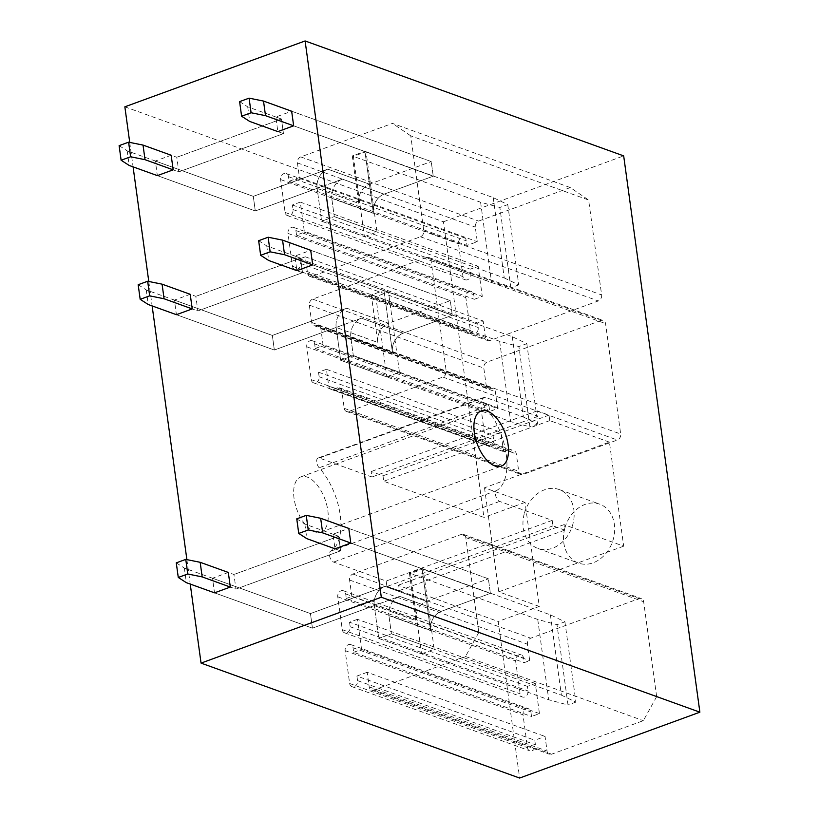 <?xml version="1.0" encoding="UTF-8"?>
<svg xmlns="http://www.w3.org/2000/svg" width="819" height="819" viewBox="0 0 819 819"><rect width="100%" height="100%" fill="white"/><g stroke="black" fill="none" stroke-linecap="round" stroke-linejoin="round"><path stroke-width="0.61" stroke-dasharray="4.09 3.07" d="M129.73 142.404L133.077 166.861M148.782 281.48L152.129 305.927M186.886 559.623L190.233 584.07M275.839 116.994L281.47 119.021L283.466 133.63L277.846 131.593L275.839 116.994L291.656 111.22L431.234 161.578L433.241 176.187L293.652 125.819L433.241 176.187L384.07 194.154L433.241 176.187L431.234 161.578L291.656 111.22M155.354 161.015L253.296 196.355L255.293 210.954L157.361 175.624L155.354 161.015L171.171 155.241L176.802 157.268L178.798 171.877L173.167 169.84L178.798 171.877L283.466 133.63L178.798 171.877L176.802 157.268L171.171 155.241M294.891 256.06L300.522 258.098L302.518 272.696L296.887 270.669L294.891 256.06L310.708 250.286L450.286 300.655L452.293 315.254L312.704 264.885L452.293 315.254L403.112 333.22L452.293 315.254L450.286 300.655L310.708 250.286M174.406 300.092L272.348 335.432L274.345 350.03L176.413 314.691L174.406 300.092L190.223 294.308L195.843 296.345L197.85 310.944L192.219 308.917L197.85 310.944L302.518 272.696L197.85 310.944L195.843 296.345L190.223 294.308M332.995 534.203L338.626 536.24L340.622 550.839L334.991 548.812L332.995 534.203L348.802 528.429L488.39 578.798L490.386 593.396L350.808 543.028L490.386 593.396L441.216 611.363L490.386 593.396L488.39 578.798L348.802 528.429M212.51 578.234L310.442 613.574L312.448 628.173L214.506 592.833L212.51 578.234L228.317 572.45L233.947 574.488L235.954 589.086L230.323 587.059L235.954 589.086L340.622 550.839L235.954 589.086L233.947 574.488L228.317 572.45M124.857 106.818L443.427 221.765L483.927 517.424L383.742 481.275L382.995 475.798L371.171 471.539L371.918 477.016L319.359 458.046A5.866 2.989 -110.1 0 0 318.1 458.005A5.866 2.989 -110.1 0 0 316.707 462.049A5.866 2.989 -110.1 0 0 319.164 467.762A50.88 25.942 -110.1 0 1 340.213 515.018A50.88 25.942 -110.1 0 1 330.6 551.207A5.866 2.989 -110.1 0 0 329.77 556.766A5.866 2.989 -110.1 0 0 333.609 562.08L386.169 581.04L386.926 586.517L398.74 590.786L397.993 585.309L498.177 621.457L519.625 778.05M443.427 221.765L623.679 155.897M609.418 442.137L549.764 420.618L549.006 415.141L537.192 410.872L537.94 416.349L485.38 397.379A5.866 2.989 -110.1 0 0 484.121 397.348A5.866 2.989 -110.1 0 0 482.729 401.392A5.866 2.989 -110.1 0 0 485.186 407.094A50.88 25.942 -110.1 0 1 506.234 454.35A50.88 25.942 -110.1 0 1 496.621 490.54A5.866 2.989 -110.1 0 0 495.792 496.099A5.866 2.989 -110.1 0 0 499.631 501.412L552.19 520.382L552.938 525.849L564.762 530.118L564.015 524.641L623.668 546.171L609.418 442.137L484.51 487.786L525.04 502.405L539.291 606.439L498.177 621.457M525.04 502.405L483.927 517.424M564.967 527.733A31.317 24.775 109.8 0 1 599.713 504.166A31.317 24.775 109.8 0 1 613.206 539.506A31.317 24.775 109.8 0 1 578.46 563.073A31.317 24.775 109.8 0 1 564.967 527.733M600.982 320.485L487.141 362.08A4.894 3.87 109.8 0 0 483.814 368.089L486.189 385.421A4.894 3.87 109.8 0 0 488.472 388.585A4.894 3.87 109.8 0 0 490.765 388.544A4.894 3.87 109.8 0 1 493.048 388.503A4.894 3.87 109.8 0 1 495.341 391.656L497.655 408.538L489.742 411.435L489.117 406.869A4.894 3.87 109.8 0 0 486.834 403.716A4.894 3.87 109.8 0 0 482.749 404.975A4.894 3.87 109.8 0 0 481.214 409.756L485.718 442.608A4.894 3.87 109.8 0 0 488.011 445.771A4.894 3.87 109.8 0 0 492.086 444.502A4.894 3.87 109.8 0 0 493.622 439.721L492.997 435.155L500.9 432.268L503.214 449.15A4.894 3.87 109.8 0 0 505.507 452.313A4.894 3.87 109.8 0 0 507.79 452.272L511.752 450.829A4.894 3.87 109.8 0 1 514.035 450.788A4.894 3.87 109.8 0 1 516.328 453.941L518.703 471.283A4.894 3.87 109.8 0 0 520.997 474.436A4.894 3.87 109.8 0 0 523.28 474.396L617.352 440.018A4.894 3.87 109.8 0 0 620.679 434.019L605.558 323.597A4.894 3.87 109.8 0 0 603.265 320.444A4.894 3.87 109.8 0 0 600.982 320.485L426.494 257.524A4.894 3.87 109.8 0 1 428.777 257.483A4.894 3.87 109.8 0 1 431.07 260.637L605.558 323.597M570.321 187.571L478.613 221.079A4.894 3.87 109.8 0 0 475.286 227.088L477.282 241.687L467.004 245.444L466.38 240.878A4.894 3.87 109.8 0 0 464.086 237.725A4.894 3.87 109.8 0 0 460.012 238.984A4.894 3.87 109.8 0 0 458.476 243.765L462.981 276.617A4.894 3.87 109.8 0 0 465.274 279.77A4.894 3.87 109.8 0 0 469.348 278.511A4.894 3.87 109.8 0 0 470.884 273.73L470.26 269.164L478.163 266.277L482.289 296.396L474.385 299.283L473.761 294.717A4.894 3.87 109.8 0 0 471.468 291.564A4.894 3.87 109.8 0 0 467.383 292.823A4.894 3.87 109.8 0 0 465.847 297.614L470.352 330.456A4.894 3.87 109.8 0 0 472.645 333.62A4.894 3.87 109.8 0 0 476.73 332.35A4.894 3.87 109.8 0 0 478.255 327.569L477.631 323.003L483.169 320.987L485.421 337.408A4.894 3.87 109.8 0 0 487.714 340.571A4.894 3.87 109.8 0 0 489.997 340.53L598.3 300.952A4.894 3.87 109.8 0 0 601.627 294.942L588.636 200.041L570.321 187.571L392.465 123.393L300.757 156.9L478.613 221.079M656.654 696.641L643.345 720.669L551.637 754.186A4.894 3.87 109.8 0 1 549.354 754.227A4.894 3.87 109.8 0 1 547.061 751.064L545.065 736.465L534.787 740.222L535.411 744.778A4.894 3.87 109.8 0 1 533.875 749.559A4.894 3.87 109.8 0 1 529.801 750.828A4.894 3.87 109.8 0 1 527.508 747.675L523.003 714.823A4.894 3.87 109.8 0 1 524.539 710.042A4.894 3.87 109.8 0 1 528.613 708.773A4.894 3.87 109.8 0 1 530.907 711.936L531.531 716.492L539.445 713.605L535.319 683.486L527.405 686.383L528.03 690.939A4.894 3.87 109.8 0 1 526.504 695.72A4.894 3.87 109.8 0 1 522.42 696.989A4.894 3.87 109.8 0 1 520.126 693.826L515.622 660.984A4.894 3.87 109.8 0 1 517.158 656.203A4.894 3.87 109.8 0 1 521.242 654.934A4.894 3.87 109.8 0 1 523.536 658.097L524.16 662.653L529.698 660.636L527.446 644.205A4.894 3.87 109.8 0 1 530.773 638.196L639.076 598.617A4.894 3.87 109.8 0 1 641.369 598.587A4.894 3.87 109.8 0 1 643.662 601.74L656.654 696.641L478.798 632.463L465.489 656.5L373.781 690.007A4.894 3.87 109.8 0 1 371.498 690.048A4.894 3.87 109.8 0 1 369.205 686.885L367.199 672.286L545.065 736.465M297.921 512.233A29.351 14.967 -110.1 0 1 300.87 476.883A29.351 14.967 -110.1 0 1 323.966 496.672A29.351 14.967 -110.1 0 1 321.017 532.022A29.351 14.967 -110.1 0 1 297.921 512.233M524.436 513.114A31.317 24.775 109.8 0 1 559.182 489.547A31.317 24.775 109.8 0 1 572.676 524.887A31.317 24.775 109.8 0 1 537.929 548.454A31.317 24.775 109.8 0 1 524.436 513.114M623.668 546.171L498.761 591.809L539.291 606.439M484.51 487.786L498.761 591.809M549.764 420.618L383.742 481.275M564.015 524.641L397.993 585.309M549.006 415.141L382.995 475.798M537.192 410.872L371.171 471.539M537.94 416.349L371.918 477.016M552.19 520.382L386.169 581.04M552.938 525.849L386.926 586.517M564.762 530.118L398.74 590.786M426.494 257.524L312.653 299.119A4.894 3.87 109.8 0 0 309.326 305.129L311.701 322.461A4.894 3.87 109.8 0 0 313.994 325.624A4.894 3.87 109.8 0 0 316.277 325.583A4.894 3.87 109.8 0 1 318.56 325.542A4.894 3.87 109.8 0 1 320.853 328.706L323.167 345.587L315.264 348.474L314.639 343.908A4.894 3.87 109.8 0 0 312.346 340.755A4.894 3.87 109.8 0 0 308.261 342.014A4.894 3.87 109.8 0 0 306.736 346.795L311.23 379.647A4.894 3.87 109.8 0 0 313.523 382.811A4.894 3.87 109.8 0 0 317.608 381.541A4.894 3.87 109.8 0 0 319.144 376.76L318.509 372.195L326.423 369.308L328.736 386.189A4.894 3.87 109.8 0 0 331.019 389.353A4.894 3.87 109.8 0 0 333.313 389.312L337.264 387.868A4.894 3.87 109.8 0 1 339.547 387.827A4.894 3.87 109.8 0 1 341.84 390.98L344.215 408.323A4.894 3.87 109.8 0 0 346.509 411.476A4.894 3.87 109.8 0 0 348.792 411.445L442.874 377.068A4.894 3.87 109.8 0 0 446.201 371.058L431.07 260.637M326.423 369.308L500.9 432.268M318.509 372.195L492.997 435.155M315.264 348.474L489.742 411.435M323.167 345.587L497.655 408.538M386.824 376.945L399.467 372.317L388.472 292.014L375.819 296.642L386.824 376.945L340.663 360.288L336.169 327.436L361.466 318.192L403.112 333.22A15.653 12.387 109.8 0 0 392.465 352.446A15.653 12.387 109.8 0 1 403.112 333.22L361.466 318.192A15.653 12.387 109.8 0 0 350.819 337.418A15.653 12.387 109.8 0 1 361.466 318.192L336.169 327.436A15.653 12.387 109.8 0 1 346.816 308.22L388.462 323.249L392.465 352.446L388.462 323.249L450.286 300.655L388.462 323.249L383.968 290.397L388.472 292.014M300.757 156.9A4.894 3.87 109.8 0 0 297.43 162.909L299.426 177.508L289.148 181.265L288.523 176.699A4.894 3.87 109.8 0 0 286.23 173.546A4.894 3.87 109.8 0 0 282.146 174.805A4.894 3.87 109.8 0 0 280.62 179.586L285.114 212.438A4.894 3.87 109.8 0 0 287.408 215.592A4.894 3.87 109.8 0 0 291.492 214.332A4.894 3.87 109.8 0 0 293.028 209.551L292.403 204.985L300.307 202.098L304.433 232.217L296.519 235.104L295.894 230.538A4.894 3.87 109.8 0 0 293.601 227.385A4.894 3.87 109.8 0 0 289.527 228.655A4.894 3.87 109.8 0 0 287.991 233.435L292.485 266.277A4.894 3.87 109.8 0 0 294.779 269.441A4.894 3.87 109.8 0 0 298.863 268.171A4.894 3.87 109.8 0 0 300.399 263.39L299.774 258.824L305.303 256.808L307.555 273.229A4.894 3.87 109.8 0 0 309.848 276.392A4.894 3.87 109.8 0 0 312.131 276.351L420.444 236.773A4.894 3.87 109.8 0 0 423.771 230.763L410.769 135.862L588.636 200.041M410.769 135.862L392.465 123.393M305.303 256.808L483.169 320.987M299.774 258.824L477.631 323.003M296.519 235.104L474.385 299.283M304.433 232.217L482.289 296.396M300.307 202.098L478.163 266.277M292.403 204.985L470.26 269.164M289.148 181.265L467.004 245.444M299.426 177.508L477.282 241.687M364.394 236.65L377.047 232.033L366.042 151.73L353.388 156.347L364.394 236.65L321.621 221.222L317.117 188.37L342.414 179.126L384.07 194.154A15.653 12.387 109.8 0 0 373.413 213.37A15.653 12.387 109.8 0 1 384.07 194.154L342.414 179.126A15.653 12.387 109.8 0 0 331.767 198.341A15.653 12.387 109.8 0 1 342.414 179.126L317.117 188.37A15.653 12.387 109.8 0 1 327.764 169.144L369.42 184.173L373.413 213.37L369.42 184.173L431.234 161.578L369.42 184.173L364.916 151.32L366.042 151.73M465.489 656.5L643.345 720.669M367.199 672.286L356.92 676.044L534.787 740.222M356.92 676.044L357.555 680.609A4.894 3.87 109.8 0 1 356.019 685.38A4.894 3.87 109.8 0 1 351.935 686.65A4.894 3.87 109.8 0 1 349.641 683.496L345.147 650.644A4.894 3.87 109.8 0 1 346.672 645.863A4.894 3.87 109.8 0 1 350.757 644.594A4.894 3.87 109.8 0 1 353.05 647.757L353.675 652.313L531.531 716.492M353.675 652.313L361.578 649.426L539.445 713.605M361.578 649.426L357.453 619.318L535.319 683.486M357.453 619.318L349.549 622.205L527.405 686.383M349.549 622.205L350.174 626.76A4.894 3.87 109.8 0 1 348.638 631.541A4.894 3.87 109.8 0 1 344.564 632.811A4.894 3.87 109.8 0 1 342.27 629.657L337.766 596.805A4.894 3.87 109.8 0 1 339.301 592.024A4.894 3.87 109.8 0 1 343.386 590.755A4.894 3.87 109.8 0 1 345.679 593.918L346.304 598.474L524.16 662.653M346.304 598.474L351.832 596.457L529.698 660.636M351.832 596.457L349.58 580.026A4.894 3.87 109.8 0 1 352.907 574.017L461.22 534.449A4.894 3.87 109.8 0 1 463.503 534.408A4.894 3.87 109.8 0 1 465.796 537.561L478.798 632.463M421.539 653.869L434.193 649.242L423.198 568.939L410.544 573.566L421.539 653.869L378.767 638.431L374.263 605.579L399.57 596.334L441.216 611.363A15.653 12.387 109.8 0 0 430.569 630.589A15.653 12.387 109.8 0 1 441.216 611.363L399.57 596.334A15.653 12.387 109.8 0 0 388.912 615.56A15.653 12.387 109.8 0 1 399.57 596.334L374.263 605.579A15.653 12.387 109.8 0 1 384.92 586.363L426.566 601.392L430.569 630.589L426.566 601.392L488.39 578.798L426.566 601.392L422.072 568.54L423.198 568.939M157.361 175.624L255.293 210.954L317.117 188.37L358.763 203.399A15.653 12.387 109.8 0 1 369.42 184.173L364.916 151.32L493.243 197.625L507.76 204.586L499.856 207.473L480.599 202.252L352.262 155.948L358.763 203.399L352.262 155.948L364.916 151.32L352.262 155.948L353.388 156.347M493.243 197.625L504.248 277.928L334.265 216.595L321.621 221.222L334.265 216.595L331.767 198.341L334.265 216.595L377.047 232.033M239.609 101.617L247.696 106.839L281.47 119.021L176.802 157.268L281.47 119.021L283.466 133.63L277.846 131.593M119.124 145.649L127.211 150.86L253.296 196.355L327.764 169.144L369.42 184.173A15.653 12.387 109.8 0 0 358.763 203.399L317.117 188.37A15.653 12.387 109.8 0 1 327.764 169.144L253.296 196.355L255.293 210.954L317.117 188.37L321.621 221.222L491.595 282.555L510.851 287.776L499.856 207.473M176.413 314.691L274.345 350.03L336.169 327.436L377.815 342.465A15.653 12.387 109.8 0 1 388.462 323.249L383.968 290.397L512.295 336.701L526.812 343.663L518.908 346.55L499.651 341.318L371.314 295.014L377.815 342.465L371.314 295.014L383.968 290.397L371.314 295.014L375.819 296.642M512.295 336.701L523.3 417.004L353.317 355.671L340.663 360.288L353.317 355.671L350.819 337.418L353.317 355.671L399.467 372.317M258.65 240.694L266.748 245.915L300.522 258.098L195.843 296.345L300.522 258.098L302.518 272.696L296.887 270.669M138.176 284.715L146.263 289.936L272.348 335.432L346.816 308.22L388.462 323.249A15.653 12.387 109.8 0 0 377.815 342.465L336.169 327.436A15.653 12.387 109.8 0 1 346.816 308.22L272.348 335.432L274.345 350.03L336.169 327.436L340.663 360.288L510.647 421.621L529.903 426.853L518.908 346.55M214.506 592.833L312.448 628.173L374.263 605.579L415.919 620.607A15.653 12.387 109.8 0 1 426.566 601.392L422.072 568.54L550.399 614.844L564.915 621.805L557.002 624.692L537.745 619.461L409.418 573.157L415.919 620.607L409.418 573.157L422.072 568.54L409.418 573.157L410.544 573.566M550.399 614.844L561.394 695.147L391.421 633.814L378.767 638.431L391.421 633.814L388.912 615.56L391.421 633.814L434.193 649.242M296.754 518.837L304.852 524.058L338.626 536.24L233.947 574.488L338.626 536.24L340.622 550.839L334.991 548.812M176.269 562.858L184.367 568.079L310.442 613.574L384.92 586.363L426.566 601.392A15.653 12.387 109.8 0 0 415.919 620.607L374.263 605.579A15.653 12.387 109.8 0 1 384.92 586.363L310.442 613.574L312.448 628.173L374.263 605.579L378.767 638.431L548.75 699.764L568.007 704.995L557.002 624.692M507.76 204.586L518.755 284.889L504.248 277.928M247.696 106.839L249.703 121.437M127.211 150.86L129.218 165.469M480.599 202.252L491.595 282.555M518.755 284.889L510.851 287.776M526.812 343.663L537.807 423.966L523.3 417.004M266.748 245.915L268.745 260.514M146.263 289.936L148.27 304.535M499.651 341.318L510.647 421.621M537.807 423.966L529.903 426.853M564.915 621.805L575.911 702.108L561.394 695.147M304.852 524.058L306.849 538.656M184.367 568.079L186.363 582.678M537.745 619.461L548.75 699.764M575.911 702.108L568.007 704.995M485.38 397.379L319.359 458.046M485.186 407.094L319.164 467.762M496.621 490.54L330.6 551.207M499.631 501.412L333.609 562.08M446.201 371.058L620.679 434.019M442.874 377.068L617.352 440.018M348.792 411.445L523.28 474.396M344.215 408.323L518.703 471.283M341.84 390.98L516.328 453.941M337.264 387.868L511.752 450.829M333.313 389.312L507.79 452.272M328.736 386.189L503.214 449.15M319.144 376.76L493.622 439.721M311.23 379.647L485.718 442.608M306.736 346.795L481.214 409.756M314.639 343.908L489.117 406.869M320.853 328.706L495.341 391.656M316.277 325.583L490.765 388.544M311.701 322.461L486.189 385.421M309.326 305.129L483.814 368.089M312.653 299.119L487.141 362.08M423.771 230.763L601.627 294.942M420.444 236.773L598.3 300.952M312.131 276.351L489.997 340.53M307.555 273.229L485.421 337.408M300.399 263.39L478.255 327.569M292.485 266.277L470.352 330.456M287.991 233.435L465.847 297.614M295.894 230.538L473.761 294.717M293.028 209.551L470.884 273.73M285.114 212.438L462.981 276.617M280.62 179.586L458.476 243.765M288.523 176.699L466.38 240.878M297.43 162.909L475.286 227.088M373.781 690.007L551.637 754.186M369.205 686.885L547.061 751.064M357.555 680.609L535.411 744.778M349.641 683.496L527.508 747.675M345.147 650.644L523.003 714.823M353.05 647.757L530.907 711.936M350.174 626.76L528.03 690.939M342.27 629.657L520.126 693.826M337.766 596.805L515.622 660.984M345.679 593.918L523.536 658.097M349.58 580.026L527.446 644.205M352.907 574.017L530.773 638.196M461.22 534.449L639.076 598.617M465.796 537.561L643.662 601.74M331.767 198.341L373.413 213.37L331.767 198.341M350.819 337.418L392.465 352.446L350.819 337.418M388.912 615.56L430.569 630.589L388.912 615.56M300.87 476.883L481.122 411.015M321.017 532.022L501.269 466.165M559.182 489.547L599.713 504.166M537.929 548.454L578.46 563.073M484.121 397.348L318.1 458.005M428.777 257.483L603.265 320.444M346.509 411.476L520.997 474.436M339.547 387.827L514.035 450.788M331.019 389.353L505.507 452.313M313.523 382.811L488.011 445.771M312.346 340.755L486.834 403.716M318.56 325.542L493.048 388.503M313.994 325.624L488.472 388.585M309.848 276.392L487.714 340.571M294.779 269.441L472.645 333.62M293.601 227.385L471.468 291.564M287.408 215.592L465.274 279.77M286.23 173.546L464.086 237.725M371.498 690.048L549.354 754.227M351.935 686.65L529.801 750.828M350.757 644.594L528.613 708.773M344.564 632.811L522.42 696.989M343.386 590.755L521.242 654.934M463.503 534.408L641.369 598.587"/><path stroke-width="1.23" d="M381.306 597.235L201.054 663.103L519.625 778.05L699.876 712.182L381.306 597.235L305.108 40.95L124.857 106.818L129.73 142.404M133.077 166.861L148.782 281.48M152.129 305.927L186.886 559.623M190.233 584.07L201.054 663.103M293.652 125.819L291.656 111.22L263.513 101.065L265.51 115.663L251.095 112.756L241.605 116.226L249.703 121.437L277.846 131.593L293.652 125.819L265.51 115.663M173.167 169.84L171.171 155.241L143.028 145.086L145.024 159.685L173.167 169.84L157.361 175.624L129.218 165.469L121.12 160.248L130.61 156.777L145.024 159.685M312.704 264.885L310.708 250.286L282.565 240.131L284.562 254.729L270.137 251.822L260.657 255.293L268.745 260.514L296.887 270.669L312.704 264.885L284.562 254.729M192.219 308.917L190.223 294.308L162.08 284.162L164.076 298.761L192.219 308.917L176.413 314.691L148.27 304.535L140.172 299.314L149.662 295.854L164.076 298.761M350.808 543.028L348.802 528.429L320.659 518.273L322.666 532.872L308.241 529.965L298.751 533.435L306.849 538.656L334.991 548.812L350.808 543.028L322.666 532.872M230.323 587.059L228.317 572.45L200.174 562.305L202.18 576.904L230.323 587.059L214.506 592.833L186.363 582.678L178.276 577.456L187.756 573.996L202.18 576.904M305.108 40.95L623.679 155.897L699.876 712.182M504.217 430.814A29.351 14.967 69.9 0 0 481.122 411.015A29.351 14.967 69.9 0 0 478.173 446.365A29.351 14.967 69.9 0 0 501.269 466.165A29.351 14.967 69.9 0 0 504.217 430.814M263.513 101.065L249.089 98.157L239.609 101.617L241.605 116.226M249.089 98.157L251.095 112.756M143.028 145.086L128.603 142.178L119.124 145.649L121.12 160.248M128.603 142.178L130.61 156.777M282.565 240.131L268.141 237.223L258.65 240.694L260.657 255.293M268.141 237.223L270.137 251.822M162.08 284.162L147.655 281.255L138.176 284.715L140.172 299.314M147.655 281.255L149.662 295.854M320.659 518.273L306.245 515.366L296.754 518.837L298.751 533.435M306.245 515.366L308.241 529.965M200.174 562.305L185.759 559.397L176.269 562.858L178.276 577.456M185.759 559.397L187.756 573.996"/></g></svg>
